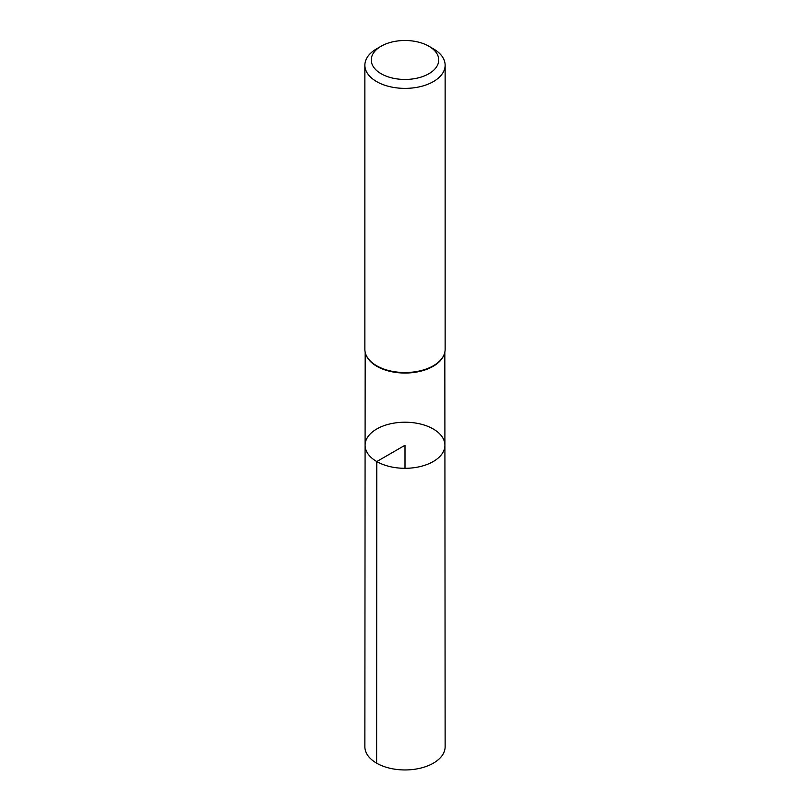 <?xml version="1.0" encoding="UTF-8"?>
<svg xmlns="http://www.w3.org/2000/svg" width="810" height="810" viewBox="0 0 810 810"><rect width="100%" height="100%" fill="white"/><g stroke="black" fill="none" stroke-linecap="round" stroke-linejoin="round"><path stroke-width="1.21" d="M366.333 355.58A39.832 22.994 0 0 0 366.484 355.904A39.832 22.994 0 0 0 376.832 366.302A39.832 22.994 0 0 0 415.388 372.246A39.832 22.994 0 0 0 443.515 355.904A39.832 22.994 0 0 0 443.667 355.58M376.782 461.558A39.913 23.044 180 0 1 365.087 445.257A39.913 23.044 180 0 1 405 422.223A39.913 23.044 180 0 1 444.913 445.257A39.913 23.044 180 0 1 420.279 466.55A39.913 23.044 180 0 1 376.782 461.558A39.913 23.044 180 0 1 365.087 445.257L364.865 746.759A40.136 23.176 180 0 0 376.62 763.162A40.136 23.176 180 0 0 420.37 768.184A40.136 23.176 180 0 0 445.135 746.759L444.913 445.257A39.913 23.044 180 0 1 420.279 466.55A39.913 23.044 180 0 1 376.782 461.558M428.854 46.2L433.38 48.823A40.136 23.176 180 0 1 445.135 65.205L445.135 349.353A40.136 23.176 180 0 1 443.809 355.256A40.136 23.176 180 0 1 415.469 371.729A40.136 23.176 180 0 1 376.62 365.745A40.136 23.176 180 0 1 366.191 355.256A40.136 23.176 180 0 1 364.865 349.353L364.865 65.205A40.136 23.176 180 0 1 376.62 48.823L381.145 46.2A33.736 19.48 180 0 1 428.854 46.2A33.736 19.48 180 0 1 428.854 73.751A33.736 19.48 180 0 1 381.145 73.751A33.736 19.48 180 0 1 381.145 46.2M445.135 65.205A40.136 23.176 180 0 1 420.36 86.619A40.136 23.176 180 0 1 376.62 81.587A40.136 23.176 180 0 1 364.865 65.205M405 468.301L405 445.267L376.782 461.558L376.62 763.162M365.168 352.188L365.087 445.257M444.832 352.188L444.913 445.257M443.515 355.904L443.809 355.256M366.484 355.904L366.191 355.256"/></g></svg>
